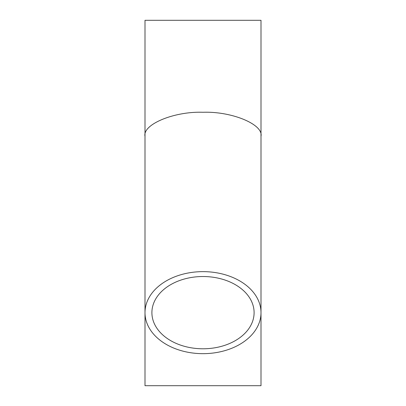 <?xml version="1.0" encoding="UTF-8"?>
<svg xmlns="http://www.w3.org/2000/svg" width="406" height="406" viewBox="0 0 406 406"><rect width="100%" height="100%" fill="white"/><g stroke="black" fill="none" stroke-linecap="round" stroke-linejoin="round"><path stroke-width="0.61" d="M203 276.522A51.1 36.134 180 0 0 151.9 312.65A51.1 36.134 180 0 0 203 348.784A51.1 36.134 180 0 0 254.1 312.65A51.1 36.134 180 0 0 203 276.522M203 112.274C231.694 111.203 263.595 124.414 261.002 136.299L261.002 20.3L144.998 20.3L144.998 136.299C142.404 124.414 174.306 111.203 203 112.274M203 353.667A58.002 41.011 180 0 0 261.002 312.65A58.002 41.011 180 0 0 203 271.639A58.002 41.011 180 0 0 144.998 312.65A58.002 41.011 180 0 0 203 353.667M261.002 136.299L261.002 385.7L144.998 385.7L144.998 136.299L144.998 312.65"/></g></svg>
